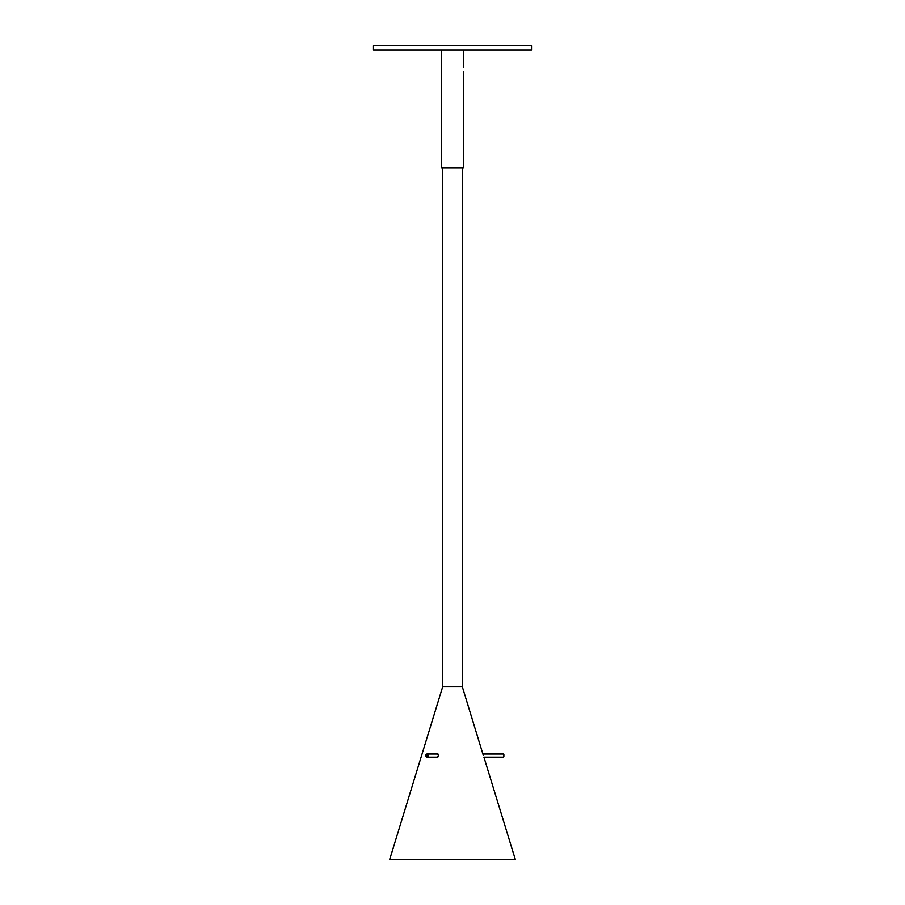 <?xml version="1.0" encoding="UTF-8"?>
<svg xmlns="http://www.w3.org/2000/svg" width="905" height="905" viewBox="0 0 905 905"><rect width="100%" height="100%" fill="white"/><g stroke="black" fill="none" stroke-linecap="round" stroke-linejoin="round"><path stroke-width="1.36" d="M436.267 754.012L437.33 753.616L438.767 755.539L436.73 757.542L435.78 757.157M437.828 753.695L437.262 754.012L437.828 753.695M483.361 755.539L462.331 686.782L442.669 686.782L389.603 859.75L515.398 859.75L484.039 757.542M463.315 71.586L463.315 167.9L441.685 167.9L441.685 49.967M463.315 67.66L463.315 49.967M381.028 45.646L531.518 45.646L531.518 49.967L373.482 49.967L373.482 45.646L381.028 45.646M374.862 45.646L530.138 45.646M503.87 756.546L503.87 754.397L503.87 756.546M426.232 756.546A1.177 1.018 90 0 1 427.398 754.612A1.177 1.018 90 0 1 426.232 756.546M425.893 754.691A1.572 1.358 -90 0 0 427.013 757.157A1.572 1.358 -90 0 0 427.013 754.012A1.572 1.358 -90 0 0 425.893 754.691M503.87 754.397L503.87 756.761M442.669 167.9L442.669 686.782M462.331 167.9L462.331 686.782M437.262 754.012L427.013 754.012L425.836 754.713L427.013 757.157L437.828 757.157M503.474 754.012L482.931 754.012M503.474 757.157L483.892 757.157"/></g></svg>
